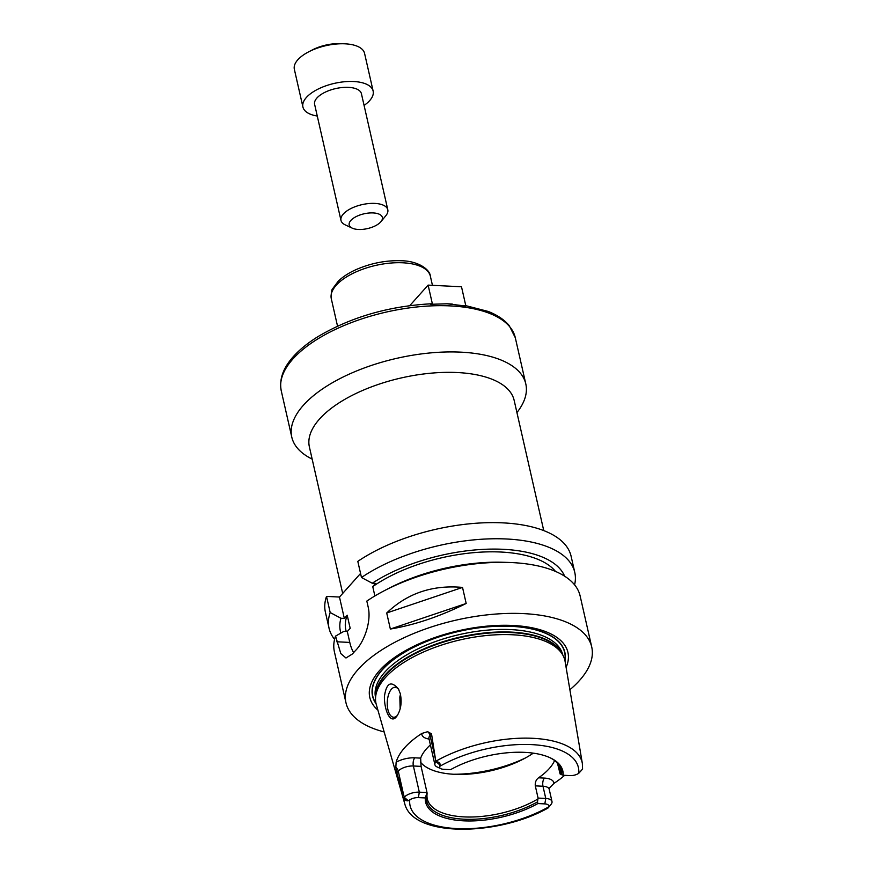 <?xml version="1.0" encoding="UTF-8"?>
<svg xmlns="http://www.w3.org/2000/svg" width="873" height="873" viewBox="0 0 873 873"><rect width="100%" height="100%" fill="white"/><g stroke="black" fill="none" stroke-linecap="round" stroke-linejoin="round"><path stroke-width="1.31" d="M432.495 304.393L428.119 285.111L461.501 286.77L465.876 306.052L447.194 303.782L430.531 304.295M428.119 285.111L409.797 305.615M312.152 459.089A119.994 53.569 -12.8 0 1 291.778 437.122A119.994 53.569 -12.8 0 1 341.779 377.682A119.994 53.569 -12.8 0 1 460.944 352.157A119.994 53.569 -12.8 0 1 525.808 383.945A119.994 53.569 -12.8 0 1 516.925 412.569M342.685 593.454L309.38 446.889A105 46.88 -12.8 0 1 353.129 394.88A105 46.88 -12.8 0 1 457.397 372.542A105 46.88 -12.8 0 1 514.153 400.358L543.748 530.588M374.877 595.964L372.749 586.612L375.619 583.393L372.247 583.229L361.477 577.511L357.81 561.372A125.996 56.254 -12.8 0 1 487.56 522.687A125.996 56.254 -12.8 0 1 571.106 556.254L574.772 572.393A125.996 56.254 -12.8 0 1 574.587 584.834M334.588 639.352A125.996 56.254 -12.8 0 1 329.045 628.222L325.378 612.082A125.996 56.254 -12.8 0 1 326.524 596.401L339.477 597.045L360.549 573.452M400.456 694.286L399.834 696.981L400.15 708.778M400.281 693.609C402.049 702.208 400.958 709.662 397.019 715.969L396.233 716.962C390.286 724.241 384.251 710.142 384.404 696.589C386.368 682.915 391.039 680.362 398.404 688.95L400.281 693.609M398.852 689.801A15.005 7.137 -87.1 0 0 395.153 687.28A15.005 7.137 -87.1 0 0 387.285 701.914A15.005 7.137 -87.1 0 0 393.668 717.246A15.005 7.137 -87.1 0 0 397.379 715.358A15.005 7.137 -87.1 0 0 397.542 715.173M525.71 757.819A80 35.717 -12.8 0 1 453.414 774.242M427.017 792.553L425.315 797.944L418.374 797.606A7.519 3.361 167.2 0 0 409.764 799.864L408.28 800.737C406.098 801.174 404.799 800.072 404.385 797.42L404.33 797.125A11.524 5.14 -12.8 0 1 419.324 792.16L427.017 792.553L421.07 766.374L420.677 758.124L414.795 757.829A17.515 7.824 167.2 0 0 396.124 762.249L395.851 767.302L396.779 772.736L398.252 771.088A11.524 5.14 -12.8 0 1 401.1 768.895A11.524 5.14 -12.8 0 1 413.376 765.992L421.07 766.374M404.33 797.125L396.779 772.736M533.261 753.159A67.996 30.359 -12.8 0 1 523.102 759.215A67.996 30.359 -12.8 0 1 456.372 774.384A67.996 30.359 -12.8 0 1 420.426 762.053M555.85 761.54A67.996 30.359 -12.8 0 1 559.909 768.742A67.996 30.359 -12.8 0 1 560.095 773.969L563.15 775.257L570.091 775.606A7.519 3.361 167.2 0 0 578.712 773.336L582.575 769.102L582.346 763.439L565.104 661.494A96.859 43.246 -12.8 0 0 562.769 654.99A96.859 43.246 -12.8 0 0 512.538 634.769A96.859 43.246 -12.8 0 0 375.565 697.527A96.859 43.246 -12.8 0 0 376.263 704.402L404.766 803.782A91.087 40.671 -12.8 0 1 404.155 796.7M557.585 763.613L560.095 773.969M404.766 803.782C413.005 837.644 498.046 836.258 547.971 808.06L548.822 806.794A7.519 3.361 167.2 0 0 544.817 803.902L537.877 803.553L537.484 801.883L538.074 798.075L545.767 798.457L542.984 786.246A6.002 2.859 92.9 0 1 544.403 778.094L538.532 777.799A67.996 30.359 167.2 0 0 554.595 760.536M538.532 777.799C536.022 779.764 534.942 782.448 535.302 785.864L542.984 786.246A11.524 5.14 -12.8 0 1 549.215 789.301L549.161 788.297M538.074 798.075L535.302 785.864M537.604 799.155A67.996 30.359 -12.8 0 1 469.227 817.03A67.996 30.359 -12.8 0 1 427.29 798.871A67.996 30.359 -12.8 0 1 427.115 793.655M430.4 744.909A67.996 30.359 167.2 0 0 420.677 758.124M537.484 801.883A69.153 30.871 -12.8 0 1 463.945 819.201A69.153 30.871 -12.8 0 1 426.286 796.351M537.877 803.553A70.353 31.406 -12.8 0 1 463.661 820.827A70.353 31.406 -12.8 0 1 425.315 797.944M440.941 768.72L436.958 766.876A11.524 5.14 -12.8 0 1 434.896 764.704A11.524 5.14 -12.8 0 1 435.878 761.802L436.194 761.813C438.933 761.856 440.232 762.958 440.09 765.13L439.643 766.407A7.519 3.361 167.2 0 0 440.941 768.72A7.519 3.361 167.2 0 0 443.648 769.309L450.588 769.648A70.353 31.406 -12.8 0 1 550.219 757.808A70.353 31.406 -12.8 0 1 563.15 775.257M435.649 760.067L430.062 735.481L431.524 733.833L435.878 761.802M544.817 803.902L545.767 798.457A11.524 5.14 -12.8 0 1 551.987 801.512A11.524 5.14 -12.8 0 1 551.059 804.36A11.524 5.14 -12.8 0 1 551.005 804.426L550.765 804.71M548.299 807.711L548.822 806.794A86.296 38.521 -12.8 0 1 456.743 828.586A86.296 38.521 -12.8 0 1 409.764 799.864M396.124 762.249A92.854 41.457 -12.8 0 1 421.834 733.451A17.515 7.824 167.2 0 0 429.058 739.049M431.524 733.833L427.661 731.683L421.834 733.451M564.635 775.333A92.058 41.096 -12.8 0 1 553.962 783.376A17.515 7.824 167.2 0 0 544.403 778.094M549.237 788.188L553.962 783.376M549.619 757.535A69.153 30.871 -12.8 0 1 556.603 762.216A69.153 30.871 -12.8 0 1 561.71 774.755M466.182 603.472C439.861 616.48 414.588 625.013 390.351 629.04L386.706 612.988C407.364 593.225 432.637 584.703 462.526 587.42L466.182 603.472L390.351 629.04M386.706 612.988L462.526 587.42M384.677 590.519A125.996 56.254 -12.8 0 1 508.315 562.43L502.913 562.267A115.585 51.605 -12.8 0 0 389.478 588.031L384.677 590.519A125.996 56.254 -12.8 0 0 366.824 601.082L368.111 606.746C371.767 621.565 363.888 642.004 355.998 650.014A125.996 56.254 167.2 0 0 352.517 653.899L345.97 658.002L340.819 653.604L335.538 636.111L343.929 631.343L347.301 631.517L350.182 628.298L347.203 615.214L344.333 618.422L340.961 618.259L330.18 612.54L326.524 596.401M353.652 652.578A31.995 15.223 92.9 0 1 349.789 642.419L347.301 631.517M344.333 618.422L339.477 597.045M384.164 731.934A125.996 56.254 -12.8 0 1 345.992 702.83L334.403 651.793A125.996 56.254 -12.8 0 1 335.538 636.111M508.315 562.43A125.996 56.254 -12.8 0 1 512.014 562.583A125.996 56.254 -12.8 0 1 580.13 595.964L591.73 647.002A125.996 56.254 -12.8 0 1 569.883 689.735M345.992 702.83A125.996 56.254 -12.8 0 1 398.492 640.422A125.996 56.254 -12.8 0 1 523.614 613.61A125.996 56.254 -12.8 0 1 591.73 647.002M346.188 631.463L345.839 629.913A109.998 49.106 -12.8 0 1 347.203 615.214M340.906 633.056A115.585 51.605 -12.8 0 1 340.961 618.259M329.045 628.222A125.996 56.254 -12.8 0 1 330.18 612.54M361.477 577.511A125.996 56.254 -12.8 0 1 491.226 538.816A125.996 56.254 -12.8 0 1 574.772 572.393M372.247 583.229A115.585 51.605 -12.8 0 1 486.512 549.226A115.585 51.605 -12.8 0 1 564.613 576.18M372.749 586.612A109.998 49.106 -12.8 0 1 555.479 571.4M376.088 703.747A98.616 44.021 -12.8 0 1 406.371 651.105A98.616 44.021 -12.8 0 1 511.556 626.236A98.616 44.021 -12.8 0 1 564.984 660.828M377.911 710.131A101.595 45.363 -12.8 0 1 399.867 653.964A101.595 45.363 -12.8 0 1 513.008 625.483A101.595 45.363 -12.8 0 1 566.097 667.376M317.27 116.033A36 16.074 -12.8 0 1 302.92 107.008A36 16.074 -12.8 0 1 317.914 89.177A36 16.074 -12.8 0 1 353.663 81.516A36 16.074 -12.8 0 1 373.131 91.054A36 16.074 -12.8 0 1 364.085 105.404M352.245 228.148L345.293 224.907A23.997 10.716 -12.8 0 1 340.983 220.4L314.618 104.356A23.997 10.716 -12.8 0 1 324.625 92.462A23.997 10.716 -12.8 0 1 348.458 87.355A23.997 10.716 -12.8 0 1 361.422 93.717L387.798 209.771A23.997 10.716 -12.8 0 1 385.855 215.686L380.977 221.622A17.002 7.584 -12.8 0 1 367.457 228.595A17.002 7.584 -12.8 0 1 352.245 228.148A17.002 7.584 -12.8 0 1 353.074 218.468A17.002 7.584 -12.8 0 1 373.164 212.925A17.002 7.584 -12.8 0 1 380.977 221.622M302.92 107.008L294.354 69.316A36 16.074 -12.8 0 1 308.715 51.813A36 16.074 -12.8 0 1 344.049 43.781A36 16.074 -12.8 0 1 345.108 43.825A36 16.074 -12.8 0 1 364.565 53.362L373.131 91.054M308.715 51.813L312.556 49.826A27.685 12.364 -12.8 0 1 339.728 43.65L344.049 43.781M340.983 220.4A23.997 10.716 -12.8 0 1 350.99 208.516A23.997 10.716 -12.8 0 1 374.823 203.409A23.997 10.716 -12.8 0 1 387.798 209.771M291.778 437.122L281.27 390.875A119.994 53.569 -12.8 0 1 432.462 305.834A119.994 53.569 -12.8 0 1 450.435 305.91A119.994 53.569 -12.8 0 1 515.299 337.709L509.166 325.542C504.245 319.693 497.261 315 488.203 311.443L465.025 305.452M337.535 326.153L331.304 298.762A50.798 22.676 -12.8 0 1 352.474 273.598A50.798 22.676 -12.8 0 1 402.922 262.795A50.798 22.676 -12.8 0 1 430.378 276.25L432.441 285.318M418.374 797.606L419.324 792.16L413.376 765.992A6.002 2.859 92.9 0 1 414.795 757.829M408.28 800.737L404.385 797.42M403.839 795.685L398.252 771.088A6.002 4.551 -138.2 0 0 395.851 767.302M440.09 765.13L436.194 761.813M434.896 764.704L428.949 738.536A11.524 5.14 -12.8 0 1 428.905 737.761A11.524 5.14 -12.8 0 1 430.062 735.481A6.002 4.551 41.8 0 0 427.661 731.683M439.643 766.407A86.296 38.521 -12.8 0 1 531.733 744.614A86.296 38.521 -12.8 0 1 578.712 773.336M435.834 761.234A91.087 40.671 -12.8 0 1 532.912 738.307A91.087 40.671 -12.8 0 1 582.346 763.439M349.789 642.419L336.825 641.775M375.968 703.223A98.398 43.934 -12.8 0 1 406.949 650.909A98.398 43.934 -12.8 0 1 511.458 626.345A98.398 43.934 -12.8 0 1 564.864 660.304M375.565 697.527L375.75 694.864A96.085 42.897 -12.8 0 1 511.622 632.619A96.085 42.897 -12.8 0 1 561.448 652.677L562.769 654.99M375.663 696.152A95.997 42.853 -12.8 0 1 511.469 632.117A95.997 42.853 -12.8 0 1 562.092 653.801M375.565 697.56A95.997 42.853 -12.8 0 1 415.581 650.025A95.997 42.853 -12.8 0 1 510.891 629.608A95.997 42.853 -12.8 0 1 562.79 655.023M281.27 390.875C278.989 379.078 283.354 367.282 294.365 355.486C300.596 348.785 308.54 342.456 318.187 336.487C351.175 317.03 388.834 306.128 431.164 303.782L431.458 303.771M452.279 304.055L447.194 303.782M525.808 383.945L515.299 337.709M331.304 298.762C331.053 293.044 331.533 289.65 332.744 288.603L338.222 281.237C342.685 276.872 348.567 273.031 355.868 269.702C370.719 263.209 385.888 260.219 401.384 260.743C418.593 260.983 430.193 269.877 430.378 276.25M548.386 807.612L551.059 804.36M551.987 801.512L549.215 789.301M428.949 738.536L428.905 737.772"/></g></svg>
